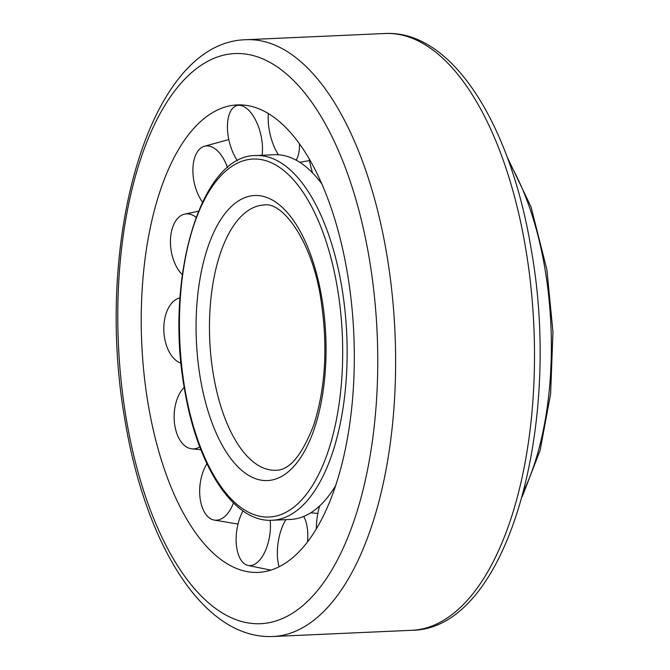 <?xml version="1.0" encoding="UTF-8"?>
<svg xmlns="http://www.w3.org/2000/svg" width="670" height="670" viewBox="0 0 670 670"><rect width="100%" height="100%" fill="white"/><g stroke="black" fill="none" stroke-linecap="round" stroke-linejoin="round"><path stroke-width="1" d="M210.196 114.109A233.972 106.12 87.4 0 1 224.969 107.058A233.972 106.12 87.4 0 1 349.908 289.85A233.972 106.12 87.4 0 1 285.345 563.152A233.972 106.12 87.4 0 1 245.706 571.317A233.972 106.12 87.4 0 1 142.785 360.251A233.972 106.12 87.4 0 1 210.196 114.109M272.162 520.255C233.277 522.776 196.846 465.382 184.392 388.382C164.611 279.356 200.322 154.896 255.881 155.549A182.533 82.795 87.4 0 1 341.792 287.053A182.533 82.795 87.4 0 1 293.334 513.061A182.533 82.795 87.4 0 1 272.162 520.255L290.453 519.443A182.533 82.795 -92.6 0 0 311.625 512.249A182.533 82.795 -92.6 0 0 335.461 485.959M321.977 184.066A182.533 82.795 -92.6 0 0 274.164 154.728L255.881 155.549M237.473 160.75A33.19 16.155 76.4 0 1 234.592 106.647A33.19 16.155 76.4 0 1 236.703 105.651A33.19 16.155 76.4 0 1 255.605 120.139A33.19 16.155 76.4 0 1 262.054 155.273M299.532 143.757A33.19 14.028 76.6 0 1 296.157 160.155M316.357 528.689A33.19 12.495 97 0 1 319.607 505.951M279.097 566.753A33.19 14.556 98.5 0 1 285.914 519.644M270.178 520.297A33.19 16.658 98.2 0 1 248.042 565.447A33.19 16.658 98.2 0 1 244.232 563.638A33.19 16.658 98.2 0 1 243.017 510.934M233.47 502.961A33.19 18.45 95.9 0 1 214.266 520.079A33.19 18.45 95.9 0 1 203.78 510.95A33.19 18.45 95.9 0 1 206.93 463.749M199.786 446.89A33.19 19.606 91.9 0 1 191.922 448.833A33.19 19.606 91.9 0 1 175.331 428.272A33.19 19.606 91.9 0 1 184.217 387.302M181.051 363.215A33.19 19.941 86.8 0 1 163.807 329.9A33.19 19.941 86.8 0 1 179.987 297.832M182.324 274.658A33.19 19.396 81.9 0 1 171.21 232.833A33.19 19.396 81.9 0 1 184.786 214.099A33.19 19.396 81.9 0 1 196.076 217.264M202.491 202.089A33.19 18.056 78.2 0 1 196.243 153.865A33.19 18.056 78.2 0 1 204.451 146.244A33.19 18.056 78.2 0 1 227.49 167.592M303.686 516.461A33.19 14.556 98.5 0 1 307.538 541.779M312.605 172.927A33.19 12.035 78.5 0 1 309.247 158.765M278.41 154.778A33.19 14.028 76.6 0 1 268.427 113.498M385.141 33.5A298.694 135.474 87.4 0 1 525.724 248.687A298.694 135.474 87.4 0 1 446.438 618.527A298.694 135.474 87.4 0 1 411.799 630.294L272.916 636.5A298.694 135.474 87.4 0 0 307.555 624.725A298.694 135.474 87.4 0 0 386.85 254.885A298.694 135.474 87.4 0 0 246.267 39.706L385.141 33.5C452.292 30.024 510.816 124.687 531.302 249.818C562.875 427.05 506.93 629.632 411.799 630.294M126.169 418.147A285.42 129.452 87.4 0 1 201.938 64.739A285.42 129.452 87.4 0 1 369.371 259.114A285.42 129.452 87.4 0 1 293.602 612.514A285.42 129.452 87.4 0 1 126.169 418.147M275.856 470.265A132.752 60.208 87.4 0 1 213.37 374.622A132.752 60.208 87.4 0 1 248.612 210.246A132.752 60.208 87.4 0 1 264.014 205.02C282.204 201.209 312.27 240.907 320.913 299.524C328.007 345.938 325.612 387.788 313.728 425.065C301.994 455.34 289.373 470.407 275.856 470.265M509.125 162.45A215.723 97.845 87.4 0 1 545.045 269.357A215.723 97.845 87.4 0 1 523.781 490.817M184.711 387.964A179.217 81.288 87.4 0 1 232.289 166.06A179.217 81.288 87.4 0 1 337.42 288.108A179.217 81.288 87.4 0 1 289.842 510.012A179.217 81.288 87.4 0 1 184.711 387.964M238.152 201.092A142.71 64.73 87.4 0 1 321.868 298.276A142.71 64.73 87.4 0 1 283.979 474.98A142.71 64.73 87.4 0 1 200.263 377.796A142.71 64.73 87.4 0 1 238.152 201.092M272.916 636.5C203.295 639.565 145.465 544.367 124.896 419.805C93.867 243.361 148.171 41.523 246.267 39.706M507.073 156.822L531.025 206.904L546.904 269.734L552.951 331.91L550.623 393.868L540.112 450.349L522.248 496.604M236.703 105.651L239.366 104.838M299.791 162.299L309.54 160.557M184.786 214.099L198.429 211.243M204.451 146.244L228.797 139.553M191.922 448.833L200.866 449.704M214.266 520.079L238.009 524.066M248.042 565.447L270.755 570.145M310.763 512.801L317.831 513.438"/></g></svg>
